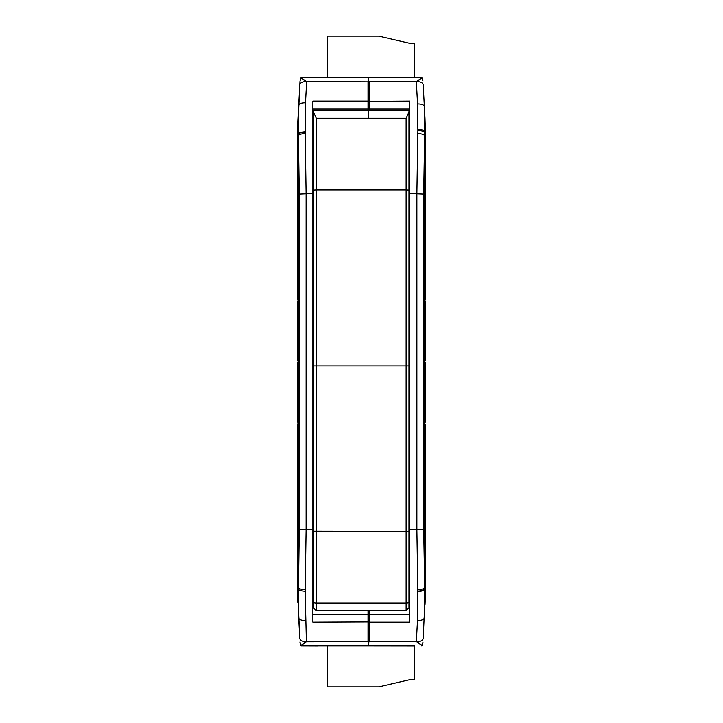 <?xml version="1.0" encoding="UTF-8"?>
<svg xmlns="http://www.w3.org/2000/svg" width="723" height="723" viewBox="0 0 723 723"><rect width="100%" height="100%" fill="white"/><g stroke="black" fill="none" stroke-linecap="round" stroke-linejoin="round"><path stroke-width="1.08" d="M298.111 362.973L298.111 360.307L298.102 363.063L297.542 363.063L297.542 421.626L298.111 422.765L298.111 421.717L298.111 424.374L298.111 422.765A1.419 1.419 0 0 0 298.111 422.756L298.111 422.738M298.111 301.572L298.111 298.906L298.102 301.663L297.542 301.663L297.542 360.217L298.111 361.337M368.603 118.229L368.603 81.853L368.603 101.319L409.543 101.075L409.543 622.205L369.173 622.205L368.603 621.961L368.603 610.664L368.603 641.437L368.603 621.961L312.887 622.205L312.887 101.075L368.034 101.075L368.034 81.563L368.603 80.633L368.603 81.853L306.642 81.563L305.513 102.765L305.142 131.794C301.229 131.993 298.961 132.716 298.337 133.963L298.355 134.388C298.97 133.14 301.238 132.417 305.151 132.228L306.118 193.52L306.118 529.76L305.151 591.215L306.398 641.726C302.476 641.635 300.289 640.614 299.828 638.644L298.238 603.678L299.313 529.146L299.313 194.135L298.355 134.388L297.542 134.388L297.542 298.816L298.111 299.955L297.542 298.816L298.111 298.906M299.801 638.165L297.542 588.893A287.112 287.112 0 0 0 297.542 589.941A287.112 287.112 0 0 1 297.542 588.893L298.084 590.293L297.858 602.485L297.542 588.893L297.542 483.027L298.111 483.118L298.111 485.784L298.111 484.735L297.542 485.865L298.111 485.784M305.513 102.765C301.455 102.747 299.177 103.597 298.698 105.305L297.966 118.726L298.337 133.963L298.238 119.611L299.828 84.636L298.572 107.619M298.906 101.582L299.394 92.643M299.982 81.916L299.801 85.124M327.673 77.316L301.419 77.316L300.027 80.976L299.828 84.636C300.289 82.675 302.476 81.645 306.398 81.554C299.132 76.222 299.123 76.358 306.38 81.952M298.111 424.374L297.542 424.464L297.542 483.027L298.111 484.166L297.542 485.865M414.659 645.973L368.603 645.919L368.603 641.437L368.603 645.919L368.603 642.304L368.603 645.919L301.31 645.919L300.027 642.286C299.53 640.822 301.048 646.552 301.319 645.919L317.442 645.973M297.542 237.415L298.111 238.554L298.102 237.415L297.542 237.415L298.111 238.554L297.542 240.262L298.102 240.262L298.111 239.123L297.542 240.262M297.542 483.027L298.111 484.166L298.111 483.118M298.111 423.335L297.542 424.464L298.111 423.326M298.111 361.934L297.542 363.063L298.111 361.925M298.111 300.533L297.542 301.663L298.111 300.524M298.111 237.506L298.111 240.172M409.543 614.243L369.173 614.243L369.173 641.717L306.642 641.789M417.487 620.515L417.858 591.486C421.771 591.287 424.04 590.574 424.663 589.317L424.302 617.984C423.823 619.692 421.545 620.533 417.487 620.515L416.358 641.717L369.173 641.717L368.603 642.657L368.106 641.726M368.603 80.633L369.173 81.563L368.603 81.853L368.603 77.37L368.603 80.985L368.603 77.37L301.31 77.37M312.887 109.046L368.034 109.046L368.034 101.075L368.603 101.319L368.603 110.628M368.603 82.232L368.603 80.985L368.603 82.232M368.603 642.304L368.603 641.057L368.603 642.304M305.513 620.515C301.455 620.533 299.177 619.692 298.698 617.984L299.828 638.644M306.38 641.337C299.123 646.931 299.132 647.067 306.398 641.726M313.457 574.848L312.887 574.848L313.457 574.848M305.151 591.215C301.238 591.025 298.97 590.302 298.346 589.055L298.084 590.293M298.111 361.355L297.542 360.217L298.111 360.307M298.111 422.765L297.542 421.626L298.111 421.717M297.957 118.933A287.112 287.112 0 0 0 297.542 134.388A287.112 287.112 0 0 1 297.957 118.933A287.112 287.112 0 0 1 297.966 118.726L297.957 118.933A287.112 287.112 0 0 1 297.966 118.726M425.458 133.348A287.112 287.112 0 0 1 425.458 134.388L424.69 132.652L424.997 118.12L425.458 133.348L425.458 240.262L424.889 240.172L424.889 237.506L424.889 238.554L425.458 237.415L424.889 237.506M423.199 85.124L424.365 106.417C423.877 104.727 421.608 103.886 417.551 103.913L416.358 81.563L369.173 81.563L369.173 109.046L409.543 109.046M368.603 77.37L421.69 77.37L422.973 80.976L421.581 77.316L414.659 77.316M416.358 641.717L416.602 641.726C420.524 641.635 422.711 640.614 423.172 638.644L425.458 589.941L423.199 638.165M425.025 604.799L425.034 604.564A287.112 287.112 0 0 0 425.458 588.893L424.645 588.893C424.03 590.149 421.762 590.863 417.849 591.062L416.882 529.76L416.882 193.52L417.894 130.447C421.807 130.646 424.076 131.378 424.69 132.652L423.687 194.135L423.687 529.146L425.034 604.564A287.112 287.112 0 0 0 425.458 588.893A287.112 287.112 0 0 1 425.458 589.941A287.112 287.112 0 0 0 425.458 588.893L425.458 424.464L424.889 424.374L424.898 421.626L425.458 421.626L425.458 363.063L424.889 362.973L424.898 360.217L425.458 360.217L425.458 301.663L424.889 300.524L424.889 301.572L424.889 298.906L425.458 298.816L424.889 299.864M424.889 299.783L425.458 298.816L425.458 240.262L424.889 239.123L425.458 240.262M425.458 360.217L424.889 361.184M424.916 422.503L425.458 421.626L424.889 422.765L424.889 421.717L424.889 422.521M425.458 485.865L424.889 484.735L425.458 485.865L424.889 485.784L424.889 483.118L424.889 484.166L425.458 483.027L424.889 483.118M424.889 299.946L425.458 298.816M417.894 130.447L417.551 103.913M416.62 81.952C423.877 76.358 423.868 76.222 416.602 81.554L416.358 81.563M416.602 81.554C420.524 81.645 422.711 82.675 423.172 84.636M424.997 118.12L424.365 106.417L424.717 131.505C424.112 130.212 421.843 129.48 417.912 129.29M423.172 638.644L423.326 635.743M416.602 641.726C423.868 647.067 423.877 646.931 416.62 641.337M409.543 574.848L408.974 574.848L409.543 574.848M425.034 118.726L425.034 133.149M424.889 361.925L425.458 363.063L424.889 361.934M313.457 190.122L313.457 531.179L406.127 531.351L406.127 189.941L316.303 189.941L316.303 365.91L408.974 365.91L408.974 110.628L313.457 110.628L313.457 190.122L316.303 189.941L316.303 118.229L313.457 112.011M312.887 115.174L313.457 115.174L313.457 128.251L312.887 128.251M313.457 132.806L313.457 132.065M313.457 600.831L313.457 603.56M313.457 365.91L316.303 365.91L316.303 603.063L406.127 603.063A2.847 0.895 0 0 0 408.974 602.169L408.974 607.826L406.127 610.664L316.303 610.664L313.457 607.826L313.457 531.179M408.974 190.122L406.127 189.941L406.127 118.229L408.974 112.011M408.974 602.169L408.974 365.91M409.543 128.251L408.974 128.251M414.659 77.37L414.659 43.389L410.113 43.389L378.843 36.15L327.673 36.15L327.673 77.37M409.543 148.441L408.974 148.441M313.457 148.441L312.887 148.441M327.673 645.919L327.673 686.85L378.843 686.85L410.113 679.611L414.659 679.611L414.659 645.919M368.034 610.664L368.034 641.789M312.887 589.046L313.457 589.046M313.457 580.876L312.887 580.876M369.173 610.664L369.173 614.243A0.569 0.551 0 0 0 368.603 614.794A0.569 0.551 180 0 0 368.034 614.243L312.887 614.243M312.887 529.76L299.313 529.146M312.887 193.52L299.313 194.135M369.173 110.628L369.173 109.046A0.569 0.551 0 0 1 368.603 108.495A0.569 0.551 180 0 1 368.034 109.046L368.034 110.628M313.457 134.234L312.887 134.234M312.887 142.404L313.457 142.404M312.887 575.418L313.457 575.418M305.187 589.697C301.283 589.498 299.015 588.793 298.382 587.564L298.382 135.716C299.015 134.496 301.283 133.782 305.187 133.583M313.457 147.872L312.887 147.872M424.889 424.374L424.889 423.416M424.889 362.973L424.889 362.015M424.889 238.554L425.458 237.415M425.458 588.893L424.916 588.893M424.889 484.166L425.458 483.027M409.543 193.52L423.687 194.135M409.543 529.76L423.687 529.146M408.974 589.046L409.543 589.046M409.543 580.876L408.974 580.876M409.543 134.234L408.974 134.234M408.974 142.404L409.543 142.404M417.813 133.583C421.726 133.782 423.985 134.496 424.618 135.716L424.618 587.564C423.985 588.793 421.726 589.498 417.813 589.697M408.974 575.418L409.543 575.418M409.543 147.872L408.974 147.872M406.127 118.229L316.303 118.229M406.127 610.664L406.127 531.351L408.974 531.179M313.457 602.169A2.847 0.895 0 0 0 316.303 603.063L316.303 610.664M297.542 270.673L298.111 271.242M298.111 238.554L298.111 237.596M421.681 645.919L422.973 642.304M424.889 300.524L424.889 301.473M409.543 115.174L408.974 115.174"/></g></svg>
